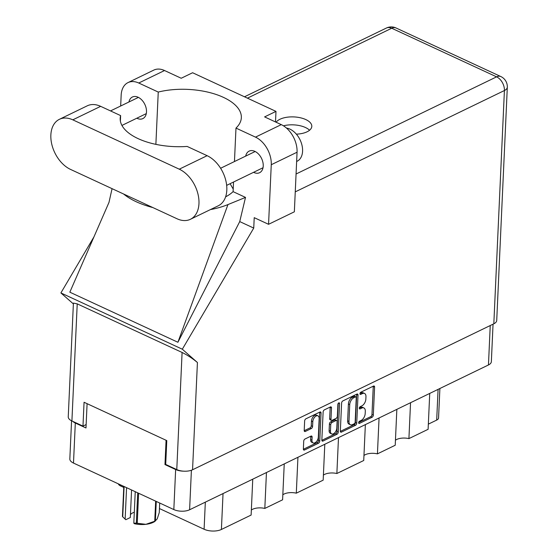 <?xml version="1.0" encoding="UTF-8"?>
<svg xmlns="http://www.w3.org/2000/svg" width="559" height="559" viewBox="0 0 559 559"><rect width="100%" height="100%" fill="white"/><g stroke="black" fill="none" stroke-linecap="round" stroke-linejoin="round"><path stroke-width="0.84" d="M317.973 415.854L316.639 415.232A4.738 2.739 114.9 0 0 314.836 415.358A4.738 2.739 114.9 0 0 311.468 421.067L312.802 421.689A4.738 2.739 114.9 0 1 316.17 415.973A4.738 2.739 114.9 0 1 317.973 415.854A4.738 2.739 114.9 0 1 319.161 418.607L318.323 437.089A4.738 2.739 114.9 0 1 316.436 441.631A4.738 2.739 114.9 0 1 313.152 442.924A4.738 2.739 114.9 0 1 311.964 440.171L312.104 437.089A1.768 1.027 114.9 0 0 311.663 436.062A1.768 1.027 114.9 0 0 310.986 436.104L304.983 439.018A1.768 1.027 114.9 0 0 303.726 441.149L303.369 449.031A1.768 1.027 114.9 0 0 303.81 450.058A1.768 1.027 114.9 0 0 304.487 450.009L318.511 443.217A1.768 1.027 114.9 0 0 319.769 441.079L321.048 413.003A1.768 1.027 114.9 0 0 320.6 411.976A1.768 1.027 114.9 0 0 319.93 412.018L305.899 418.817A1.768 1.027 114.9 0 0 304.641 420.955L304.208 430.465A1.768 1.027 114.9 0 0 304.655 431.499A1.768 1.027 114.9 0 0 305.326 431.45L311.328 428.543A1.768 1.027 114.9 0 0 312.593 426.405L312.802 421.689M338.768 402.892A1.237 0.72 114.9 0 0 337.888 404.388L337.35 416.245A1.768 1.027 114.9 0 1 336.085 418.377L332.102 420.305A1.768 1.027 114.9 0 1 331.431 420.354A1.768 1.027 114.9 0 1 330.984 419.327L331.501 407.937A1.768 1.027 114.9 0 0 331.061 406.91A1.768 1.027 114.9 0 0 330.39 406.952L324.388 409.859A1.768 1.027 114.9 0 0 323.123 411.997L321.851 440.073A1.768 1.027 114.9 0 0 322.291 441.1A1.768 1.027 114.9 0 0 322.969 441.058L336.993 434.259A1.768 1.027 114.9 0 0 338.251 432.128L339.551 403.584A1.237 0.72 114.9 0 0 339.236 402.864A1.237 0.72 114.9 0 0 338.768 402.892M341.605 403.046L340.333 431.115A1.768 1.027 114.9 0 0 340.773 432.149A1.768 1.027 114.9 0 0 341.451 432.1L355.475 425.308A1.768 1.027 114.9 0 0 356.733 423.17L358.012 395.094A1.768 1.027 114.9 0 0 357.564 394.067A1.768 1.027 114.9 0 0 356.894 394.109L342.87 400.908A1.768 1.027 114.9 0 0 341.605 403.046M493.052 324.178L491.354 361.645A11.18 5.269 -177.4 0 1 488.454 364.971L189.606 509.766A11.18 5.269 -177.4 0 1 173.828 509.57L73.495 463.069A11.18 5.269 -177.4 0 1 69.833 458.918L71.566 420.801M361.163 420.417L359.528 421.206A1.237 0.72 114.9 0 0 358.696 422.352A1.237 0.72 114.9 0 0 358.955 423.422A1.237 0.72 114.9 0 0 359.43 423.394L372.056 417.273A1.768 1.027 114.9 0 0 373.314 415.134L374.593 387.066A1.768 1.027 114.9 0 0 374.146 386.031A1.768 1.027 114.9 0 0 373.475 386.08L360.841 392.194A1.237 0.72 114.9 0 0 360.017 393.34A1.237 0.72 114.9 0 0 360.276 394.409A1.237 0.72 114.9 0 0 360.744 394.381L362.379 393.592A5.667 3.277 114.9 0 1 364.531 393.438A5.667 3.277 114.9 0 1 365.956 396.736L365.852 399.077A5.667 3.277 114.9 0 1 361.82 405.911L360.185 406.7A1.237 0.72 114.9 0 0 359.36 407.846A1.237 0.72 114.9 0 0 359.612 408.915A1.237 0.72 114.9 0 0 360.087 408.888L361.722 408.091A5.667 3.277 114.9 0 1 363.874 407.944A5.667 3.277 114.9 0 1 365.3 411.242L365.188 413.583A5.667 3.277 114.9 0 1 361.163 420.417M297.933 457.283L296.305 493.171L323.172 480.153L324.8 444.265M266.447 472.537L264.819 508.424L282.602 499.809L284.238 463.914M410.544 402.718L408.915 438.612L428.103 429.312L429.731 393.424M379.065 417.971L377.43 453.866L395.22 445.244L396.848 409.356M338.495 437.627L336.867 473.515L363.734 460.497L365.362 424.609M165.716 464.222L164.975 464.578L175.645 469.525A11.18 5.269 2.6 0 0 183.534 471.167M164.975 464.578L166.079 440.275M72.845 421.402A11.18 5.269 2.6 0 0 75.311 423.023L85.988 427.97L87.092 403.668M439.891 388.498L438.556 417.95A7.211 3.396 -177.4 0 1 436.691 420.095L428.334 424.141M223.034 493.569L221.406 529.464L251.124 515.063L252.752 479.168M159.448 508.55L204.098 529.247L205.328 502.15M120.66 484.926L120.611 485.96L123.763 487.42M282.833 494.792A10.817 5.094 -177.4 0 1 296.305 493.171M251.347 510.046A10.817 5.094 -177.4 0 1 264.819 508.424M221.406 529.464A12.263 5.779 -177.4 0 1 204.098 529.247M120.611 485.96A7.211 3.396 -177.4 0 1 118.319 483.842M395.444 440.226A10.817 5.094 -177.4 0 1 408.915 438.612M363.965 455.48A10.817 5.094 -177.4 0 1 377.43 453.866M323.395 475.136A10.817 5.094 -177.4 0 1 336.867 473.515M363.874 407.944L362.539 407.329A5.667 3.277 114.9 0 0 360.387 407.476L361.722 408.091M359.325 407.986L360.387 407.476M364.531 393.438L363.196 392.823A5.667 3.277 114.9 0 0 361.044 392.97L362.379 393.592M359.982 393.48L361.044 392.97M358.668 422.492L370.722 416.658A1.768 1.027 114.9 0 0 371.98 414.519L373.258 386.444A1.768 1.027 114.9 0 0 373.251 386.185M340.34 431.373L354.14 424.686A1.768 1.027 114.9 0 0 355.398 422.555L356.677 394.479A1.768 1.027 114.9 0 0 356.67 394.221M354.266 423.757A1.237 0.72 114.9 0 0 355.147 422.262L356.265 397.617A1.237 0.72 114.9 0 0 355.957 396.897A1.237 0.72 114.9 0 0 355.482 396.932L353.763 397.763A5.667 3.277 114.9 0 0 349.731 404.597L348.97 421.444A5.667 3.277 114.9 0 0 350.388 424.742A5.667 3.277 114.9 0 0 352.54 424.588L354.266 423.757M355.957 396.897L354.623 396.275A1.237 0.72 114.9 0 0 354.147 396.31L355.482 396.932M350.388 424.742L349.054 424.12A5.667 3.277 114.9 0 1 347.635 420.822L348.397 403.982A5.667 3.277 114.9 0 1 352.429 397.149L354.147 396.31M338.195 403.451L336.916 431.506A1.768 1.027 114.9 0 1 335.659 433.644L321.858 440.331M331.431 420.354L330.096 419.732A1.768 1.027 114.9 0 1 329.656 418.705L330.173 407.322A1.768 1.027 114.9 0 0 330.166 407.064M330.453 431.136A4.738 2.739 114.9 0 0 331.641 433.896A4.738 2.739 114.9 0 0 334.925 432.596A4.738 2.739 114.9 0 0 336.811 428.054L337.105 421.549A1.768 1.027 114.9 0 0 336.658 420.515A1.768 1.027 114.9 0 0 335.987 420.564L332.004 422.492A1.768 1.027 114.9 0 0 330.746 424.623L330.453 431.136L329.118 430.521A4.738 2.739 114.9 0 0 330.306 433.274L331.641 433.896M336.658 420.515L335.33 419.9A1.768 1.027 114.9 0 0 334.652 419.942L335.987 420.564M329.118 430.521L329.412 424.008A1.768 1.027 114.9 0 1 330.669 421.87L334.652 419.942M313.152 442.924L311.817 442.309A4.738 2.739 114.9 0 1 310.629 439.556L310.769 436.474A1.768 1.027 114.9 0 0 310.762 436.216M304.215 430.723L309.993 427.921A1.768 1.027 114.9 0 0 311.258 425.79L311.468 421.067M303.376 449.282L317.177 442.595A1.768 1.027 114.9 0 0 318.434 440.464L319.713 412.388A1.768 1.027 114.9 0 0 319.706 412.13M190.416 219.289L218.262 205.796A28.132 18.727 -115.9 0 0 226.814 190.13A28.132 18.727 -115.9 0 0 207.123 155.688L187.146 146.43A54.817 25.819 2.6 0 1 120.192 118.319A54.817 25.819 2.6 0 1 120.625 115.601L100.655 106.343A28.132 18.727 -115.9 0 0 87.26 105.819L59.408 119.312A28.132 18.727 -115.9 0 0 51.687 143.838A28.132 18.727 -115.9 0 0 70.553 169.419L177.021 218.765A28.132 18.727 -115.9 0 0 190.416 219.289A28.132 18.727 -115.9 0 0 198.962 203.623A28.132 18.727 -115.9 0 0 179.271 169.181L72.803 119.836A28.132 18.727 -115.9 0 0 59.408 119.312M286.481 128.074A18.035 12.005 64.1 0 1 302.58 151.203A18.035 12.005 64.1 0 1 297.102 161.251L296.64 161.474M253.555 172.326A11.991 7.987 -115.9 0 0 259.593 172.71A11.991 7.987 -115.9 0 0 263.233 166.03A11.991 7.987 -115.9 0 0 258.607 154.137A11.991 7.987 -115.9 0 0 249.132 151.126A11.991 7.987 -115.9 0 0 245.694 156.101M136.815 118.215A11.991 7.987 -115.9 0 0 142.845 118.599A11.991 7.987 -115.9 0 0 146.493 111.919A11.991 7.987 -115.9 0 0 141.86 100.033A11.991 7.987 -115.9 0 0 132.392 97.014A11.991 7.987 -115.9 0 0 128.947 101.99M296.361 134.153A18.3 8.623 2.6 0 0 307.066 131.805A18.3 8.623 2.6 0 0 311.803 126.355A18.3 8.623 2.6 0 0 300.295 117.753A18.3 8.623 2.6 0 0 279.982 119.249A18.3 8.623 2.6 0 0 276.132 122.246M283.462 125.817A18.3 8.623 -177.4 0 1 309.567 130.233M128.011 82.599L153.802 70.099A22.542 15.009 64.1 0 1 164.535 70.525L138.744 83.018A22.542 15.009 -115.9 0 0 128.011 82.599A22.542 15.009 -115.9 0 0 121.163 95.156L120.674 106M493.821 323.801L504.414 90.53A11.18 5.269 -177.4 0 0 507.313 87.204L496.72 320.475A11.18 5.269 -177.4 0 1 493.821 323.801L192.555 469.77A11.18 5.269 -177.4 0 1 176.777 469.574L182.094 352.463C187.531 355.168 192.645 358.515 197.425 362.511L182.318 349.207L253.744 228.079L254.219 217.661L268.558 224.306L271.262 164.723A22.542 15.009 -115.9 0 0 255.491 137.13L281.282 124.629L264.603 116.901L275.985 111.388L192.596 72.74L181.214 78.253L164.535 70.525M281.282 124.629A22.542 15.009 64.1 0 1 297.06 152.223L271.262 164.723M268.558 224.306L294.348 211.812L297.06 152.223M255.491 137.13L235.982 128.088L234.459 161.537M233.529 182.031L233.096 191.646A54.817 25.819 -177.4 0 1 225.605 196.859M210.429 209.59A67.618 31.849 2.6 0 0 227.946 204.58L245.513 197.404L233.096 191.646M245.513 197.404L239.734 221.588L253.744 228.079M109.04 202.274L69.84 292.182L177.909 342.269L239.734 221.588M182.318 349.207L60.896 292.937L93.933 236.911M155.877 144.355L158.253 92.06L138.744 83.018M182.094 352.463L77.226 303.858L71.908 420.969L82.977 426.098L86.142 424.567M71.908 420.969A11.18 5.269 -177.4 0 1 68.247 416.825L73.411 303.097L77.226 303.858M176.777 469.574L165.702 464.438L166.785 440.604L84.06 402.263L82.977 426.098M73.369 303.914L60.896 292.937M235.982 128.088A54.817 25.819 2.6 0 0 241.341 117.663A54.817 25.819 2.6 0 0 213.999 93.779A54.817 25.819 2.6 0 0 158.253 92.06M275.503 121.953L275.985 111.388M233.215 189.054L230.091 183.694M123.574 193.987A67.618 31.849 2.6 0 0 152.852 207.564M227.946 204.58L177.909 342.269M120.381 121.072L120.625 115.601M138.611 493.248L137.248 523.273A19.202 9.049 -177.4 0 1 136.34 523.147L133.818 523.196L135.243 491.682M136.34 523.147L137.717 492.828M131.568 489.984L130.317 517.522L125.81 519.709L122.728 516.837A19.202 9.049 -177.4 0 1 122.442 516.411L123.812 486.386M133.818 523.196L134.481 523.727A16.861 7.945 -177.4 0 0 145.906 524.321L154.745 521.24L155.661 501.144M137.248 523.273L145.906 524.321A16.861 7.945 -177.4 0 0 154.808 521.456L157.226 518.836L159.266 512.603L159.699 503.023M156.261 501.423L155.374 520.939A19.202 9.049 -177.4 0 1 154.745 521.24M124.105 486.526L122.728 516.837M130.45 514.678A10.817 5.094 -177.4 0 1 134.314 512.254M126.572 487.665L125.146 519.178M488.454 364.971L490.243 325.534M191.402 470.245L189.606 509.766M173.828 509.57L175.645 469.525M75.311 423.023L73.495 463.069M436.691 420.095L438.081 389.378M359.332 408.538L360.087 408.888M359.996 394.032L360.744 394.381M373.258 386.444L374.593 387.066M371.98 414.519L373.314 415.134M370.722 416.658L372.056 417.273M358.675 423.044L359.43 423.394M356.677 394.479L358.012 395.094M355.398 422.555L356.733 423.17M354.14 424.686L355.475 425.308M340.375 431.604L341.451 432.1M352.429 397.149L353.763 397.763M348.397 403.982L349.731 404.597M347.635 420.822L348.97 421.444M335.659 433.644L336.993 434.259M321.893 440.562L322.969 441.058M330.173 407.322L331.501 407.937M329.656 418.705L330.984 419.327M338.488 403.088L339.551 403.584M336.916 431.506L338.251 432.128M330.669 421.87L332.004 422.492M329.412 424.008L330.746 424.623M310.769 436.474L312.104 437.089M310.629 439.556L311.964 440.171M311.258 425.79L312.593 426.405M309.993 427.921L311.328 428.543M304.257 430.954L305.326 431.45M319.713 412.388L321.048 413.003M318.434 440.464L319.769 441.079M317.177 442.595L318.511 443.217M303.411 449.513L304.487 450.009M296.067 174.003L496.595 76.849L391.719 28.243L247.427 98.153M197.425 362.511L192.555 469.77M507.313 87.204A11.18 11.18 0 0 0 500.843 76.555A11.18 6.47 114.9 0 0 496.595 76.849A11.18 7.442 64.1 0 1 504.414 90.53L295.257 191.87M386.402 28.034A11.18 7.442 64.1 0 1 391.719 28.243A11.18 6.47 114.9 0 1 395.975 27.95A11.18 11.18 0 0 0 386.402 28.034L244.486 96.791M100.655 106.343L72.803 119.836M207.123 155.688L179.271 169.181M220.602 168.259L255.17 151.51M110.521 110.92L138.422 97.399M121.939 125.426L146.283 113.624M226.661 185.357L263.03 167.735M112.066 188.656L108.942 202.561M500.843 76.555L395.975 27.95"/></g></svg>
